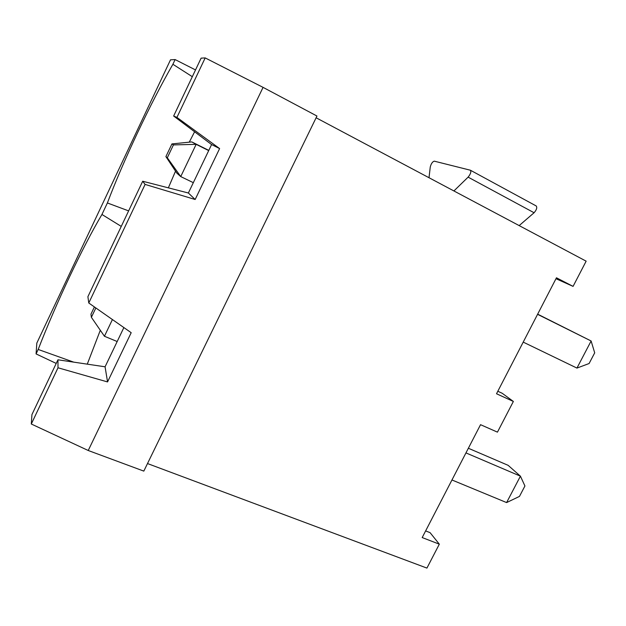<?xml version="1.0" encoding="UTF-8"?>
<svg xmlns="http://www.w3.org/2000/svg" width="626" height="626" viewBox="0 0 626 626"><rect width="100%" height="100%" fill="white"/><g stroke="black" fill="none" stroke-linecap="round" stroke-linejoin="round"><path stroke-width="0.94" d="M121.256 226.401L101.952 214.475L107.382 202.965C123.134 161.226 150.827 102.492 172.893 64.275L175.116 59.572L195.523 69.932M128.627 210.884L107.382 202.965M192.315 76.693L172.893 64.275M107.555 381.93L105.074 366.797L57.944 359.793L58.007 367.783L107.555 381.93L131.194 332.696L88.775 303L87.898 296.693L142.697 181.235L188.371 193.004L211.596 144.551L173.645 116.021L201.118 58.14L205.187 57.913L176.931 117.406L173.645 116.021M425.625 530.918L430.078 532.648L439.327 544.174L426.924 568.087L147.501 463.553M555.982 278.711L573.072 286.379L556.459 277.787L496.52 393.762L513.367 401.454L497.451 432.143L480.541 424.686L422.19 537.562L439.327 544.174M123.87 327.57L105.074 366.797M573.072 286.379L586.147 261.167L316.107 117.774M176.931 117.406L219.609 148.581L211.596 144.551M219.609 148.581L195.163 199.498L188.371 193.004M195.163 199.498L145.099 184.412L142.697 181.235M73.688 362.133L38.186 349.457L36.081 353.917L36.824 343.087L170.499 59.83L175.116 59.572M205.187 57.913L263.069 87.366L316.959 116.029L143.816 471.112L88.235 450.501L263.069 87.366M453.913 190.953L468.115 177.142C470.595 174.044 471.362 171.743 470.408 170.225L434.233 161.148C432.464 161.743 431.142 163.676 430.265 166.962L429.013 177.737M470.541 170.295L536.185 205.946C537.343 207.542 536.638 209.804 534.08 212.746L468.115 177.142M519.165 225.603L534.08 212.746M513.367 401.454L502.193 393.269L497.811 391.258M88.775 303L145.099 184.412M57.944 359.793L31.942 414.584L31.3 424.013L58.007 367.783M31.3 424.013L88.235 450.501M38.186 349.457C55.824 303.829 82.835 246.534 101.952 214.475M168.355 187.847L175.53 171.156M189.263 142.165L194.6 131.773M87.272 364.152L100.309 330.262M36.081 353.917L56.223 363.424M94.401 306.936L90.95 314.189L91.388 317.312L95.848 307.953M112.422 319.55L104.432 336.256L91.388 317.312M465.947 452.903L520.417 476.159L524.932 485.979L519.47 496.402L506.598 502.576L520.417 476.159L508.148 465.337L468.358 448.255M537.57 314.33L591.116 340.99L594.7 352.837L589.097 363.526L576.945 368.08L591.116 340.99L537.664 314.158M523.211 342.109L576.945 368.08M208.794 150.389L191.775 141.914L196.149 144.34L180.742 176.587L193.324 182.667M208.701 150.592L196.149 144.34L173.425 144.911L171.939 143.917L165.898 156.617L167.306 157.775L173.425 144.911M167.306 157.775L180.742 176.587L176.861 173.159L165.898 156.617M171.939 143.917L191.775 141.914M104.432 336.256L117.187 341.53M451.956 479.978L506.598 502.576"/></g></svg>
